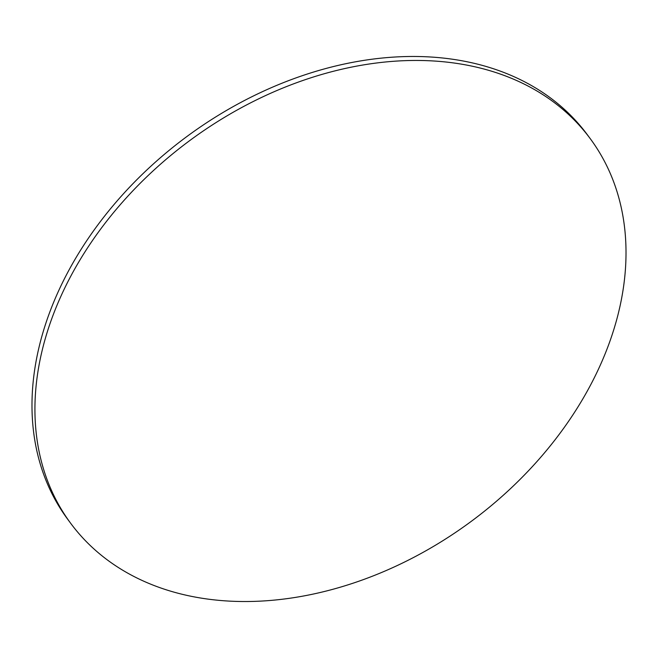 <?xml version="1.0" encoding="UTF-8"?>
<svg xmlns="http://www.w3.org/2000/svg" width="658" height="658" viewBox="0 0 658 658"><rect width="100%" height="100%" fill="white"/><g stroke="black" fill="none" stroke-linecap="round" stroke-linejoin="round"><path stroke-width="0.99" d="M609.168 343.32A323.226 236.773 143.5 0 0 590.3 138.731A323.226 236.773 143.5 0 0 307.237 79.001A323.226 236.773 143.5 0 0 51.776 318.661A323.226 236.773 143.5 0 0 70.645 523.25A323.226 236.773 143.5 0 0 353.708 582.98A323.226 236.773 143.5 0 0 609.168 343.32M590.3 138.731L587.355 134.75A323.226 236.773 143.5 0 0 304.292 75.02A323.226 236.773 143.5 0 0 48.832 314.68A323.226 236.773 143.5 0 0 67.7 519.269L70.645 523.25"/></g></svg>

